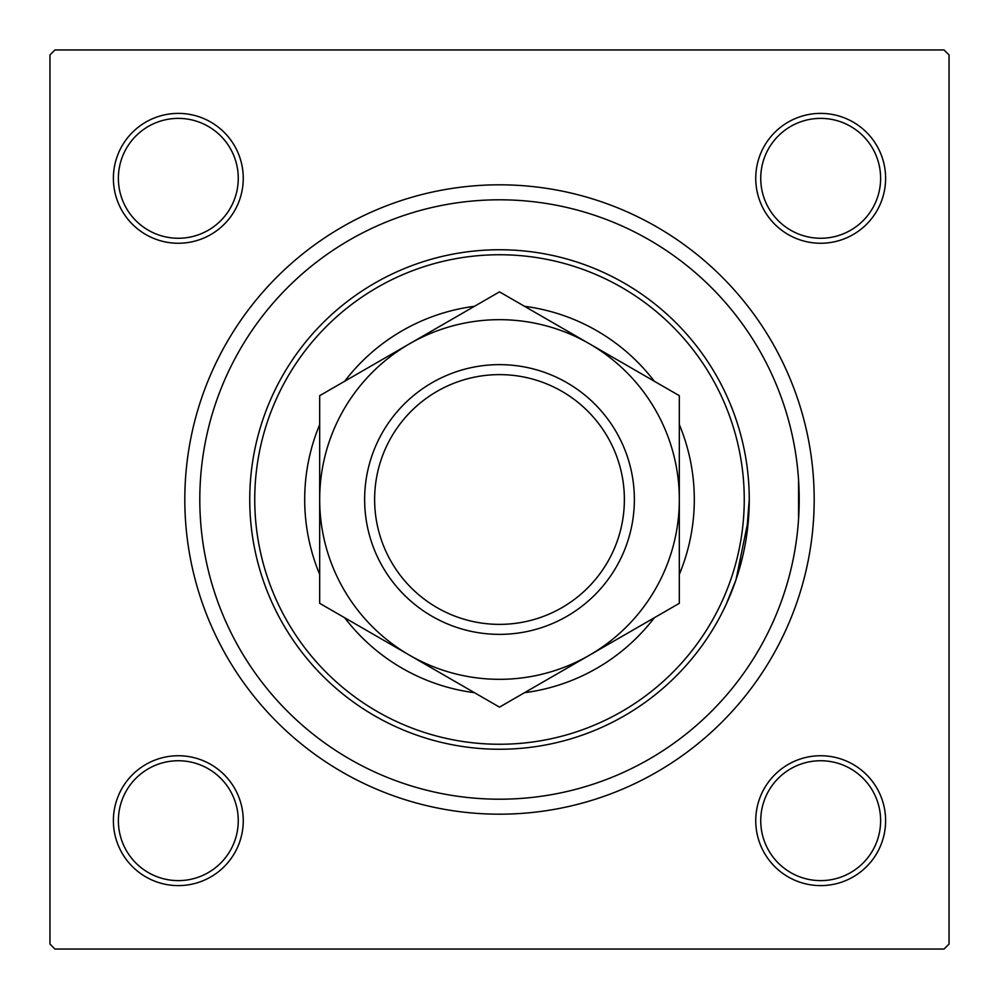 <?xml version="1.0" encoding="UTF-8"?>
<svg xmlns="http://www.w3.org/2000/svg" width="999" height="999" viewBox="0 0 999 999"><rect width="100%" height="100%" fill="white"/><g stroke="black" fill="none" stroke-linecap="round" stroke-linejoin="round"><path stroke-width="1.5" d="M798.576 518.818L798.576 480.182M113.386 820.679A64.935 64.935 0 0 1 178.322 755.744A64.935 64.935 0 0 1 243.257 820.679A64.935 64.935 0 0 1 178.322 885.614A64.935 64.935 0 0 1 113.386 820.679M238.262 820.679A59.94 59.94 0 0 0 178.322 760.739A59.94 59.94 0 0 0 118.382 820.679A59.94 59.94 0 0 0 178.322 880.619A59.94 59.94 0 0 0 238.262 820.679M113.386 178.322A64.935 64.935 0 0 1 178.322 113.386A64.935 64.935 0 0 1 243.257 178.322A64.935 64.935 0 0 1 178.322 243.257A64.935 64.935 0 0 1 113.386 178.322M238.262 178.322A59.94 59.94 0 0 0 178.322 118.382A59.94 59.94 0 0 0 118.382 178.322A59.94 59.94 0 0 0 178.322 238.262A59.94 59.94 0 0 0 238.262 178.322M755.744 178.322A64.935 64.935 0 0 1 820.679 113.386A64.935 64.935 0 0 1 885.614 178.322A64.935 64.935 0 0 1 820.679 243.257A64.935 64.935 0 0 1 755.744 178.322M880.619 178.322A59.94 59.94 0 0 0 820.679 118.382A59.94 59.94 0 0 0 760.739 178.322A59.94 59.94 0 0 0 820.679 238.262A59.94 59.94 0 0 0 880.619 178.322M755.744 820.679A64.935 64.935 0 0 1 820.679 755.744A64.935 64.935 0 0 1 885.614 820.679A64.935 64.935 0 0 1 820.679 885.614A64.935 64.935 0 0 1 755.744 820.679M880.619 820.679A59.94 59.94 0 0 0 820.679 760.739A59.94 59.94 0 0 0 760.739 820.679A59.94 59.94 0 0 0 820.679 880.619A59.94 59.94 0 0 0 880.619 820.679M184.815 499.5A314.685 314.685 0 0 1 499.5 184.815A314.685 314.685 0 0 1 814.185 499.5A314.685 314.685 0 0 1 499.5 814.185A314.685 314.685 0 0 1 184.815 499.5M944.055 49.95L54.945 49.95L49.95 54.945L49.95 944.055L54.945 949.05L944.055 949.05L949.05 944.055L949.05 54.945L944.055 49.95M749.25 499.5A249.75 249.75 0 0 1 499.5 749.25A249.75 249.75 0 0 1 249.75 499.5A249.75 249.75 0 0 1 499.5 249.75A249.75 249.75 0 0 1 749.25 499.5L746.265 537.974M743.056 554.807L739.035 570.179M726.248 604.195L735.951 579.919L748.501 518.818M679.32 574.425A194.805 194.805 0 0 0 679.32 424.575M654.295 381.231A194.805 194.805 0 0 0 524.525 306.306M474.475 306.306A194.805 194.805 0 0 0 344.705 381.231M319.68 424.575A194.805 194.805 0 0 0 319.68 574.425M254.745 499.5A244.755 244.755 0 0 0 499.5 744.255A244.755 244.755 0 0 0 744.255 499.5A244.755 244.755 0 0 0 499.5 254.745A244.755 244.755 0 0 0 254.745 499.5M199.8 499.5A299.7 299.7 0 0 0 499.5 799.2A299.7 299.7 0 0 0 799.2 499.5A299.7 299.7 0 0 0 499.5 199.8A299.7 299.7 0 0 0 199.8 499.5M344.705 617.769A194.805 194.805 0 0 0 474.475 692.694M524.525 692.694A194.805 194.805 0 0 0 654.295 617.769M374.625 499.5A124.875 124.875 0 0 0 499.5 624.375A124.875 124.875 0 0 0 624.375 499.5A124.875 124.875 0 0 0 499.5 374.625A124.875 124.875 0 0 0 374.625 499.5M634.365 499.5A134.865 134.865 0 0 1 499.5 634.365A134.865 134.865 0 0 1 364.635 499.5A134.865 134.865 0 0 1 499.5 364.635A134.865 134.865 0 0 1 634.365 499.5M679.32 486.625L679.32 480.257M679.32 461.438L679.32 449.088M679.32 443.007L679.32 395.679L589.41 343.768A179.82 179.82 0 0 0 319.68 499.5A179.82 179.82 0 0 0 589.41 655.232A179.82 179.82 0 0 0 589.41 343.768L499.5 291.858L319.68 395.679L319.68 446.116M319.68 580.069L319.68 603.321L499.5 707.142L679.32 603.321L679.32 560.302M319.68 505.944L319.68 518.731M319.68 531.331L319.68 574.113M319.68 461.088L319.68 491.708M319.68 395.679L319.68 603.321M679.32 603.321L679.32 395.679"/></g></svg>
